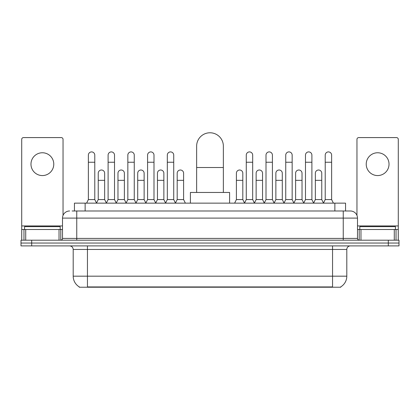 <?xml version="1.0" encoding="UTF-8"?>
<svg xmlns="http://www.w3.org/2000/svg" width="420" height="420" viewBox="0 0 420 420"><rect width="100%" height="100%" fill="white"/><g stroke="black" fill="none" stroke-linecap="round" stroke-linejoin="round"><path stroke-width="0.63" d="M72.124 210.982L76.755 210.982L72.124 210.982L74.445 210.982L74.445 203.144L345.555 203.144L345.555 210.982M340.751 286.87L340.751 287.222L79.249 287.222L79.249 286.87M79.354 286.933A12.469 12.469 0 0 1 73.195 276.176L87.444 276.176L87.444 286.933L332.556 286.933L332.556 276.176L346.805 276.176L346.805 249.459A3.565 3.565 0 0 1 350.369 245.894M73.195 276.176L73.195 249.459C72.98 247.291 71.794 246.104 69.631 245.894M340.646 286.933A12.469 12.469 0 0 0 346.805 276.176M31.689 240.193L399 240.193L399 243.044L21 243.044L21 245.894L31.689 245.894L31.689 243.044L21 243.044L21 240.193L31.689 240.193L31.689 243.044L399 243.044L399 245.894L31.689 245.894M69.631 210.982A7.124 7.124 0 0 0 62.507 218.106L62.507 238.413A1.78 1.78 0 0 1 60.721 240.193M350.369 210.982L343.245 210.982L350.369 210.982A7.124 7.124 0 0 1 357.494 218.106L357.494 238.413C357.599 239.495 358.192 240.088 359.279 240.193M357.494 218.106L76.755 218.106L76.755 210.982L343.245 210.982L343.245 238.413L357.494 238.413M60.191 229.504L60.191 226.653L24.565 226.653L24.565 229.504M42.378 152.765A11.403 11.403 0 0 0 30.975 164.167A11.403 11.403 0 0 0 42.378 175.565A11.403 11.403 0 0 0 53.776 164.167A11.403 11.403 0 0 0 42.378 152.765M59.031 240.193L59.031 229.504L25.72 229.504L25.72 240.193M63.042 215.397L63.042 139.372A1.78 1.78 0 0 0 61.257 137.587L23.494 137.587A1.78 1.78 0 0 0 21.714 139.372L21.714 229.504L25.72 229.504M59.031 229.504L62.507 229.504M21.714 240.193L21.714 229.504M395.435 229.504L395.435 226.653L359.809 226.653L359.809 229.504M196.639 192.454L196.639 146.139A13.361 13.361 0 0 1 210 132.778A13.361 13.361 0 0 1 223.361 146.139A13.361 13.361 0 0 0 210 132.778M223.361 192.454L223.361 146.139M229.593 203.144L229.593 192.454L190.407 192.454L190.407 203.144M86.588 203.144L88.368 199.579L94.784 199.579L96.563 203.144M94.784 199.579L94.784 155.117A3.208 3.208 0 0 0 91.576 151.909A3.208 3.208 0 0 1 91.781 151.919M88.368 199.579L88.368 162.241L94.784 162.241M88.368 162.241L88.368 155.117A3.208 3.208 0 0 1 91.576 151.909M106.328 203.144L108.108 199.579L114.518 199.579L116.303 203.144M114.518 199.579L114.518 155.117A3.208 3.208 0 0 0 111.316 151.909A3.208 3.208 0 0 1 111.515 151.919M108.108 199.579L108.108 162.241L114.518 162.241M108.108 162.241L108.108 155.117A3.208 3.208 0 0 1 111.316 151.909M126.063 203.144L127.843 199.579L134.258 199.579L136.038 203.144M134.258 199.579L134.258 155.117A3.208 3.208 0 0 0 131.05 151.909A3.208 3.208 0 0 1 131.25 151.919M127.843 199.579L127.843 162.241L134.258 162.241M127.843 162.241L127.843 155.117A3.208 3.208 0 0 1 131.05 151.909M145.803 203.144L147.583 199.579L153.993 199.579L155.778 203.144M153.993 199.579L153.993 155.117A3.208 3.208 0 0 0 150.791 151.909A3.208 3.208 0 0 1 150.99 151.919M147.583 199.579L147.583 162.241L153.993 162.241M147.583 162.241L147.583 155.117A3.208 3.208 0 0 1 150.791 151.909M165.538 203.144L167.317 199.579L173.733 199.579L175.513 203.144M173.733 199.579L173.733 155.117A3.208 3.208 0 0 0 170.525 151.909A3.208 3.208 0 0 1 170.725 151.919M167.317 199.579L167.317 162.241L173.733 162.241M167.317 162.241L167.317 155.117A3.208 3.208 0 0 1 170.525 151.909M244.487 203.144L246.267 199.579L252.683 199.579L254.462 203.144M252.683 199.579L252.683 155.117A3.208 3.208 0 0 0 249.475 151.909A3.208 3.208 0 0 1 249.674 151.919M246.267 199.579L246.267 162.241L252.683 162.241M246.267 162.241L246.267 155.117A3.208 3.208 0 0 1 249.475 151.909M264.222 203.144L266.007 199.579L272.417 199.579L274.197 203.144M272.417 199.579L272.417 155.117A3.208 3.208 0 0 0 269.209 151.909A3.208 3.208 0 0 1 269.414 151.919M266.007 199.579L266.007 162.241L272.417 162.241M266.007 162.241L266.007 155.117A3.208 3.208 0 0 1 269.209 151.909M283.962 203.144L285.742 199.579L292.157 199.579L293.937 203.144M292.157 199.579L292.157 155.117A3.208 3.208 0 0 0 288.95 151.909A3.208 3.208 0 0 1 289.149 151.919M285.742 199.579L285.742 162.241L292.157 162.241M285.742 162.241L285.742 155.117A3.208 3.208 0 0 1 288.95 151.909M303.697 203.144L305.482 199.579L311.892 199.579L313.672 203.144M311.892 199.579L311.892 155.117A3.208 3.208 0 0 0 308.684 151.909A3.208 3.208 0 0 1 308.889 151.919M305.482 199.579L305.482 162.241L311.892 162.241M305.482 162.241L305.482 155.117A3.208 3.208 0 0 1 308.684 151.909M323.437 203.144L325.217 199.579L331.632 199.579L333.412 203.144M331.632 199.579L331.632 155.117A3.208 3.208 0 0 0 328.424 151.909A3.208 3.208 0 0 1 328.624 151.919M325.217 199.579L325.217 162.241L331.632 162.241M325.217 162.241L325.217 155.117A3.208 3.208 0 0 1 328.424 151.909M96.511 203.033L98.238 199.579L104.654 199.579L106.381 203.033M104.654 199.579L104.654 173.213A3.208 3.208 0 0 0 101.645 170.016A3.208 3.208 0 0 1 104.654 173.213M98.238 199.579L98.238 180.343L104.654 180.343M98.238 180.343L98.238 173.213A3.208 3.208 0 0 1 101.645 170.016M116.251 203.033L117.978 199.579L124.388 199.579L126.116 203.033M124.388 199.579L124.388 173.213A3.208 3.208 0 0 0 121.385 170.016A3.208 3.208 0 0 1 124.388 173.213M117.978 199.579L117.978 180.343L124.388 180.343M117.978 180.343L117.978 173.213A3.208 3.208 0 0 1 121.385 170.016M135.986 203.033L137.713 199.579L144.128 199.579L145.856 203.033M144.128 199.579L144.128 173.213A3.208 3.208 0 0 0 141.12 170.016A3.208 3.208 0 0 1 144.128 173.213M137.713 199.579L137.713 180.343L144.128 180.343M137.713 180.343L137.713 173.213A3.208 3.208 0 0 1 141.12 170.016M155.72 203.033L157.453 199.579L163.863 199.579L165.59 203.033M163.863 199.579L163.863 173.213A3.208 3.208 0 0 0 160.86 170.016A3.208 3.208 0 0 1 163.863 173.213M157.453 199.579L157.453 180.343L163.863 180.343M157.453 180.343L157.453 173.213A3.208 3.208 0 0 1 160.86 170.016M175.46 203.033L177.188 199.579L183.603 199.579L185.383 203.144M183.603 199.579L183.603 173.213A3.208 3.208 0 0 0 180.595 170.016A3.208 3.208 0 0 1 183.603 173.213M177.188 199.579L177.188 180.343L183.603 180.343M177.188 180.343L177.188 173.213A3.208 3.208 0 0 1 180.595 170.016M234.617 203.144L236.397 199.579L242.812 199.579L244.54 203.033M242.812 199.579L242.812 173.213A3.208 3.208 0 0 0 239.809 170.016A3.208 3.208 0 0 1 242.812 173.213M236.397 199.579L236.397 180.343L242.812 180.343M236.397 180.343L236.397 173.213A3.208 3.208 0 0 1 239.809 170.016M254.41 203.033L256.137 199.579L262.547 199.579L264.28 203.033M262.547 199.579L262.547 173.213A3.208 3.208 0 0 0 259.544 170.016A3.208 3.208 0 0 1 262.547 173.213M256.137 199.579L256.137 180.343L262.547 180.343M256.137 180.343L256.137 173.213A3.208 3.208 0 0 1 259.544 170.016M274.144 203.033L275.872 199.579L282.287 199.579L284.014 203.033M282.287 199.579L282.287 173.213A3.208 3.208 0 0 0 279.284 170.016A3.208 3.208 0 0 1 282.287 173.213M275.872 199.579L275.872 180.343L282.287 180.343M275.872 180.343L275.872 173.213A3.208 3.208 0 0 1 279.284 170.016M293.885 203.033L295.612 199.579L302.022 199.579L303.749 203.033M302.022 199.579L302.022 173.213A3.208 3.208 0 0 0 299.019 170.016A3.208 3.208 0 0 1 302.022 173.213M295.612 199.579L295.612 180.343L302.022 180.343M295.612 180.343L295.612 173.213A3.208 3.208 0 0 1 299.019 170.016M313.619 203.033L315.346 199.579L321.762 199.579L323.489 203.033M321.762 199.579L321.762 173.213A3.208 3.208 0 0 0 318.754 170.016A3.208 3.208 0 0 1 321.762 173.213M315.346 199.579L315.346 180.343L321.762 180.343M315.346 180.343L315.346 173.213A3.208 3.208 0 0 1 318.754 170.016M377.622 152.765A11.403 11.403 0 0 0 366.224 164.167A11.403 11.403 0 0 0 377.622 175.565A11.403 11.403 0 0 0 389.025 164.167A11.403 11.403 0 0 0 377.622 152.765M394.28 240.193L394.28 229.504L360.969 229.504L360.969 240.193M398.286 240.193L398.286 229.504L398.286 240.193M394.28 229.504L398.286 229.504L398.286 139.372A1.78 1.78 0 0 0 396.506 137.587L358.743 137.587A1.78 1.78 0 0 0 356.958 139.372L356.958 215.397M357.494 229.504L360.969 229.504M331.133 287.222L331.133 286.87M88.867 287.222L88.867 286.87M85.134 210.982L85.134 203.144M334.866 210.982L334.866 203.144M332.556 245.894L332.556 249.459L73.195 249.459M346.805 249.459L332.556 249.459L332.556 276.176L87.444 276.176L87.444 245.894M388.311 245.894L388.311 240.193M76.755 240.193L76.755 218.106L62.507 218.106M62.507 238.413L343.245 238.413L343.245 240.193M62.507 225.944L21.714 225.944M60.785 229.504L60.785 240.193M21.74 229.504L21.74 240.193M23.966 240.193L23.966 229.504M196.639 167.517L223.361 167.517M398.286 225.944L357.494 225.944M398.26 240.193L398.26 229.504M396.034 229.504L396.034 240.193M359.216 240.193L359.216 229.504"/></g></svg>
